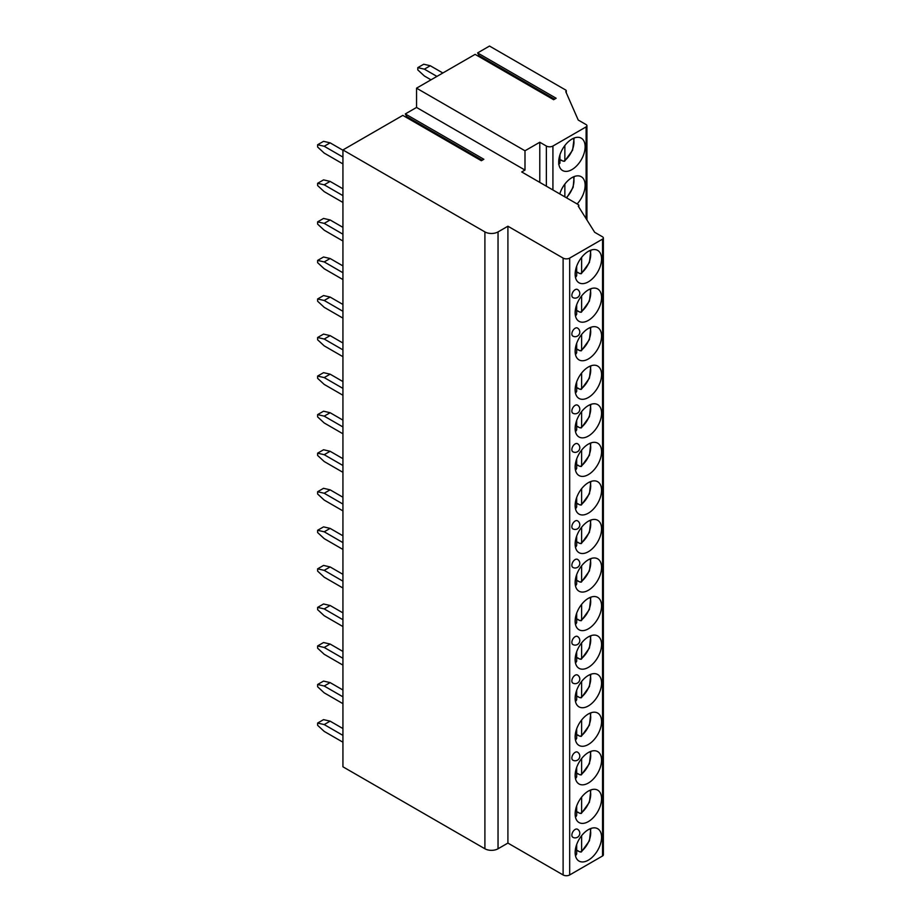 <?xml version="1.0" encoding="UTF-8"?>
<svg xmlns="http://www.w3.org/2000/svg" width="921" height="921" viewBox="0 0 921 921"><rect width="100%" height="100%" fill="white"/><g stroke="black" fill="none" stroke-linecap="round" stroke-linejoin="round"><path stroke-width="1.38" d="M524.993 170.063L416.545 107.446L405.309 113.939L483.847 159.275L481.349 160.726L402.811 115.378L342.934 149.95L484.907 231.908A9.291 5.365 0 0 0 498.042 231.908L507.908 226.221L563.111 258.087A4.651 2.682 0 0 0 569.685 258.087L602.553 239.115A2.786 1.612 0 0 0 603.37 237.986A2.786 1.612 0 0 0 602.553 236.847L594.667 232.288L578.227 206.108A1.854 1.071 0 0 0 578.779 205.348A1.854 1.071 0 0 0 578.227 204.589L521.712 171.951L524.993 170.063L524.993 150.779L539.787 142.248L546.36 146.036A4.651 2.682 0 0 0 552.922 146.036L586.124 126.879A2.786 1.612 0 0 0 586.93 125.74A2.786 1.612 0 0 0 586.124 124.6L578.227 120.041L565.747 91.582A1.854 1.071 0 0 0 566.288 90.822A1.854 1.071 0 0 0 565.747 90.062L489.5 46.05L477.608 52.923L556.146 98.259L553.648 99.71L475.109 54.362L416.545 88.174L524.993 150.779M416.545 107.446L416.545 88.174M405.309 113.939L406.771 116.61A1.209 0.702 -60 0 1 406.714 117.623M342.934 149.95L342.934 766.802L484.907 848.771A9.291 5.365 0 0 0 498.042 848.771L507.908 843.072L563.111 874.95A4.651 2.682 0 0 0 569.685 874.95L602.553 855.977A2.786 1.612 0 0 0 603.37 854.838L603.37 237.986M477.608 52.923L479.07 55.594A1.209 0.702 -60 0 1 479.001 56.607M507.908 226.221L507.908 843.072M601.563 837.27A18.685 10.787 120 0 0 597.694 828.716A18.685 10.787 120 0 0 583.304 833.724A18.685 10.787 120 0 0 575.141 852.524A18.685 10.787 120 0 0 579.01 861.077A18.685 10.787 120 0 0 593.412 856.07A18.685 10.787 120 0 0 601.563 837.27M601.563 798.714A18.685 10.787 120 0 0 597.694 790.16A18.685 10.787 120 0 0 583.304 795.168A18.685 10.787 120 0 0 575.141 813.968A18.685 10.787 120 0 0 579.01 822.522A18.685 10.787 120 0 0 593.412 817.514A18.685 10.787 120 0 0 601.563 798.714M601.563 760.159A18.685 10.787 120 0 0 597.694 751.605A18.685 10.787 120 0 0 583.304 756.613A18.685 10.787 120 0 0 575.141 775.413A18.685 10.787 120 0 0 579.01 783.967A18.685 10.787 120 0 0 593.412 778.959A18.685 10.787 120 0 0 601.563 760.159M601.563 721.604A18.685 10.787 120 0 0 597.694 713.061A18.685 10.787 120 0 0 583.304 718.058A18.685 10.787 120 0 0 575.141 736.858A18.685 10.787 120 0 0 579.01 745.411A18.685 10.787 120 0 0 593.412 740.415A18.685 10.787 120 0 0 601.563 721.604M601.563 683.06A18.685 10.787 120 0 0 597.694 674.506A18.685 10.787 120 0 0 583.304 679.502A18.685 10.787 120 0 0 575.141 698.314A18.685 10.787 120 0 0 579.01 706.868A18.685 10.787 120 0 0 593.412 701.86A18.685 10.787 120 0 0 601.563 683.06M601.563 644.504A18.685 10.787 120 0 0 597.694 635.951A18.685 10.787 120 0 0 583.304 640.958A18.685 10.787 120 0 0 575.141 659.758A18.685 10.787 120 0 0 579.01 668.312A18.685 10.787 120 0 0 593.412 663.304A18.685 10.787 120 0 0 601.563 644.504M601.563 605.949A18.685 10.787 120 0 0 597.694 597.395A18.685 10.787 120 0 0 583.304 602.403A18.685 10.787 120 0 0 575.141 621.203A18.685 10.787 120 0 0 579.01 629.757A18.685 10.787 120 0 0 593.412 624.749A18.685 10.787 120 0 0 601.563 605.949M601.563 567.394A18.685 10.787 120 0 0 597.694 558.84A18.685 10.787 120 0 0 583.304 563.848A18.685 10.787 120 0 0 575.141 582.648A18.685 10.787 120 0 0 579.01 591.201A18.685 10.787 120 0 0 593.412 586.193A18.685 10.787 120 0 0 601.563 567.394M601.563 528.838A18.685 10.787 120 0 0 597.694 520.284A18.685 10.787 120 0 0 583.304 525.292A18.685 10.787 120 0 0 575.141 544.092A18.685 10.787 120 0 0 579.01 552.646A18.685 10.787 120 0 0 593.412 547.638A18.685 10.787 120 0 0 601.563 528.838M601.563 490.283A18.685 10.787 120 0 0 597.694 481.729A18.685 10.787 120 0 0 583.304 486.737A18.685 10.787 120 0 0 575.141 505.537A18.685 10.787 120 0 0 579.01 514.091A18.685 10.787 120 0 0 593.412 509.083A18.685 10.787 120 0 0 601.563 490.283M601.563 451.739A18.685 10.787 120 0 0 597.694 443.185A18.685 10.787 120 0 0 583.304 448.182A18.685 10.787 120 0 0 575.141 466.993A18.685 10.787 120 0 0 579.01 475.535A18.685 10.787 120 0 0 593.412 470.539A18.685 10.787 120 0 0 601.563 451.739M601.563 413.184A18.685 10.787 120 0 0 597.694 404.63A18.685 10.787 120 0 0 583.304 409.638A18.685 10.787 120 0 0 575.141 428.438A18.685 10.787 120 0 0 579.01 436.991A18.685 10.787 120 0 0 593.412 431.984A18.685 10.787 120 0 0 601.563 413.184M601.563 374.628A18.685 10.787 120 0 0 597.694 366.074A18.685 10.787 120 0 0 583.304 371.082A18.685 10.787 120 0 0 575.141 389.882A18.685 10.787 120 0 0 579.01 398.436A18.685 10.787 120 0 0 593.412 393.428A18.685 10.787 120 0 0 601.563 374.628M601.563 336.073A18.685 10.787 120 0 0 597.694 327.519A18.685 10.787 120 0 0 583.304 332.527A18.685 10.787 120 0 0 575.141 351.327A18.685 10.787 120 0 0 579.01 359.881A18.685 10.787 120 0 0 593.412 354.873A18.685 10.787 120 0 0 601.563 336.073M601.563 297.518A18.685 10.787 120 0 0 597.694 288.964A18.685 10.787 120 0 0 583.304 293.972A18.685 10.787 120 0 0 575.141 312.772A18.685 10.787 120 0 0 579.01 321.325A18.685 10.787 120 0 0 593.412 316.317A18.685 10.787 120 0 0 601.563 297.518M601.563 258.962A18.685 10.787 120 0 0 597.694 250.408A18.685 10.787 120 0 0 583.304 255.416A18.685 10.787 120 0 0 575.141 274.216A18.685 10.787 120 0 0 579.01 282.77A18.685 10.787 120 0 0 593.412 277.762A18.685 10.787 120 0 0 601.563 258.962M571.86 835.14A4.651 2.682 120 0 0 572.816 837.27A4.651 4.651 0 0 0 579.793 833.252A4.651 4.651 0 0 0 577.467 829.222A4.651 2.682 120 0 0 573.887 830.466A4.651 2.682 120 0 0 571.86 835.14M571.86 758.041A4.651 2.682 120 0 0 572.816 760.159A4.651 4.651 0 0 0 579.793 756.141A4.651 4.651 0 0 0 577.467 752.112A4.651 2.682 120 0 0 573.887 753.355A4.651 2.682 120 0 0 571.86 758.041M571.86 680.93A4.651 2.682 120 0 0 572.816 683.06A4.651 4.651 0 0 0 579.793 679.03A4.651 4.651 0 0 0 577.467 675.012A4.651 2.682 120 0 0 573.887 676.256A4.651 2.682 120 0 0 571.86 680.93M571.86 642.374A4.651 2.682 120 0 0 572.816 644.504A4.651 4.651 0 0 0 579.793 640.475A4.651 4.651 0 0 0 577.467 636.457A4.651 2.682 120 0 0 573.887 637.7A4.651 2.682 120 0 0 571.86 642.374M571.86 565.264A4.651 2.682 120 0 0 572.816 567.394A4.651 4.651 0 0 0 579.793 563.376A4.651 4.651 0 0 0 577.467 559.346A4.651 2.682 120 0 0 573.887 560.59A4.651 2.682 120 0 0 571.86 565.264M571.86 526.72A4.651 2.682 120 0 0 572.816 528.838A4.651 4.651 0 0 0 579.793 524.82A4.651 4.651 0 0 0 577.467 520.791A4.651 2.682 120 0 0 573.887 522.034A4.651 2.682 120 0 0 571.86 526.72M571.86 449.609A4.651 2.682 120 0 0 572.816 451.739A4.651 4.651 0 0 0 579.793 447.71A4.651 4.651 0 0 0 577.467 443.68A4.651 2.682 120 0 0 573.887 444.935A4.651 2.682 120 0 0 571.86 449.609M571.86 411.054A4.651 2.682 120 0 0 572.816 413.184A4.651 4.651 0 0 0 579.793 409.154A4.651 4.651 0 0 0 577.467 405.136A4.651 2.682 120 0 0 573.887 406.38A4.651 2.682 120 0 0 571.86 411.054M571.86 333.943A4.651 2.682 120 0 0 572.816 336.073A4.651 4.651 0 0 0 579.793 332.055A4.651 4.651 0 0 0 577.467 328.026A4.651 2.682 120 0 0 573.887 329.269A4.651 2.682 120 0 0 571.86 333.943M571.86 295.399A4.651 2.682 120 0 0 572.816 297.518A4.651 4.651 0 0 0 579.793 293.5A4.651 4.651 0 0 0 577.467 289.47A4.651 2.682 120 0 0 573.887 290.714A4.651 2.682 120 0 0 571.86 295.399M539.787 182.393L539.787 142.248M577.11 203.944A18.685 10.787 120 0 0 585.134 185.271A18.685 10.787 120 0 0 581.266 176.717A18.685 10.787 120 0 0 559.772 193.928M585.134 146.715A18.685 10.787 120 0 0 581.266 138.173A18.685 10.787 120 0 0 566.864 143.169A18.685 10.787 120 0 0 558.713 161.969A18.685 10.787 120 0 0 562.581 170.523A18.685 10.787 120 0 0 576.983 165.527A18.685 10.787 120 0 0 585.134 146.715M564.861 184.096L564.861 196.864M559.933 193.433L559.933 194.02M561.626 160.162A18.685 10.787 -60 0 1 561.35 160.381L563.548 161.267L564.861 160.473L563.548 161.267M561.35 160.381L559.933 159.563M564.861 145.541L564.861 160.473A16.359 9.44 120 0 0 573.38 138.346M558.61 164.111L559.933 163.316L559.933 154.878M577.951 850.647A18.685 10.787 -60 0 1 577.674 850.866L580.299 852.006L581.612 851.211L580.299 852.006M577.674 850.866L576.684 850.302M581.612 835.669L581.612 851.211A16.359 9.44 120 0 0 590.039 828.796M575.372 854.849L576.684 854.055L576.684 844.476M577.951 812.092A18.685 10.787 -60 0 1 577.674 812.31L580.299 813.45L581.612 812.656L580.299 813.45M577.674 812.31L576.684 811.746M581.612 797.114L581.612 812.656A16.359 9.44 120 0 0 590.039 790.241M575.372 816.294L576.684 815.499L576.684 805.921M577.951 773.536A18.685 10.787 -60 0 1 577.674 773.767L580.299 774.895L581.612 774.101L580.299 774.895M577.674 773.767L576.684 773.191M581.612 758.559L581.612 774.101A16.359 9.44 120 0 0 590.039 751.686M575.372 777.738L576.684 776.956L576.684 767.366M577.951 734.981A18.685 10.787 -60 0 1 577.674 735.211L580.299 736.34L581.612 735.545L580.299 736.34M577.674 735.211L576.684 734.636M581.612 720.003L581.612 735.545A16.359 9.44 120 0 0 590.039 713.13M575.372 739.183L576.684 738.4L576.684 728.81M577.951 696.426A18.685 10.787 -60 0 1 577.674 696.656L580.299 697.784L581.612 697.001L580.299 697.784M577.674 696.656L576.684 696.092M581.612 681.448L581.612 697.001A16.359 9.44 120 0 0 590.039 674.575M575.372 700.639L576.684 699.845L576.684 690.255M577.951 657.87A18.685 10.787 -60 0 1 577.674 658.101L580.299 659.229L581.612 658.446L580.299 659.229M577.674 658.101L576.684 657.536M581.612 642.893L581.612 658.446A16.359 9.44 120 0 0 590.039 636.02M575.372 662.084L576.684 661.29L576.684 651.711M577.951 619.326A18.685 10.787 -60 0 1 577.674 619.545L580.299 620.685L581.612 619.891L580.299 620.685M577.674 619.545L576.684 618.981M581.612 604.337L581.612 619.891A16.359 9.44 120 0 0 590.039 597.476M575.372 623.529L576.684 622.734L576.684 613.156M577.951 580.771A18.685 10.787 -60 0 1 577.674 580.99L580.299 582.13L581.612 581.335L580.299 582.13M577.674 580.99L576.684 580.426M581.612 565.793L581.612 581.335A16.359 9.44 120 0 0 590.039 558.92M575.372 584.973L576.684 584.179L576.684 574.6M577.951 542.216A18.685 10.787 -60 0 1 577.674 542.446L580.299 543.574L581.612 542.78L580.299 543.574M577.674 542.446L576.684 541.87M581.612 527.238L581.612 542.78A16.359 9.44 120 0 0 590.039 520.365M575.372 546.418L576.684 545.623L576.684 536.045M577.951 503.66A18.685 10.787 -60 0 1 577.674 503.891L580.299 505.019L581.612 504.224L580.299 505.019M577.674 503.891L576.684 503.315M581.612 488.683L581.612 504.224A16.359 9.44 120 0 0 590.039 481.81M575.372 507.862L576.684 507.08L576.684 497.49M577.951 465.105A18.685 10.787 -60 0 1 577.674 465.335L580.299 466.463L581.612 465.681L580.299 466.463M577.674 465.335L576.684 464.771M581.612 450.127L581.612 465.681A16.359 9.44 120 0 0 590.039 443.254M575.372 469.307L576.684 468.524L576.684 458.934M577.951 426.55A18.685 10.787 -60 0 1 577.674 426.78L580.299 427.908L581.612 427.125L580.299 427.908M577.674 426.78L576.684 426.216M581.612 411.572L581.612 427.125A16.359 9.44 120 0 0 590.039 404.699M575.372 430.763L576.684 429.969L576.684 420.379M577.951 388.006A18.685 10.787 -60 0 1 577.674 388.225L580.299 389.364L581.612 388.57L580.299 389.364M577.674 388.225L576.684 387.66M581.612 373.017L581.612 388.57A16.359 9.44 120 0 0 590.039 366.144M575.372 392.208L576.684 391.413L576.684 381.835M577.951 349.45A18.685 10.787 -60 0 1 577.674 349.669L580.299 350.809L581.612 350.015L580.299 350.809M577.674 349.669L576.684 349.105M581.612 334.473L581.612 350.015A16.359 9.44 120 0 0 590.039 327.6M575.372 353.652L576.684 352.858L576.684 343.28M577.951 310.895A18.685 10.787 -60 0 1 577.674 311.114L580.299 312.254L581.612 311.459L580.299 312.254M577.674 311.114L576.684 310.55M581.612 295.917L581.612 311.459A16.359 9.44 120 0 0 590.039 289.044M575.372 315.097L576.684 314.303L576.684 304.724M577.951 272.34A18.685 10.787 -60 0 1 577.674 272.57L580.299 273.698L581.612 272.904L580.299 273.698M577.674 272.57L576.684 271.994M581.612 257.362L581.612 272.904A16.359 9.44 120 0 0 590.039 250.489M575.372 276.542L576.684 275.759L576.684 266.169M342.934 728.557L330.121 721.155L324.204 724.574L317.63 723.054L317.63 725.334L324.204 731.401L342.934 742.211M317.63 723.054L323.547 719.635L330.121 721.155M324.204 724.574L342.934 735.384M342.934 690.002L330.121 682.599L324.204 686.018L317.63 684.499L317.63 686.778L324.204 692.845L342.934 703.667M317.63 684.499L323.547 681.08L330.121 682.599M324.204 686.018L342.934 696.829M342.934 651.446L330.121 644.044L324.204 647.463L317.63 645.943L317.63 648.223L324.204 654.29L342.934 665.112M317.63 645.943L323.547 642.536L330.121 644.044M324.204 647.463L342.934 658.273M342.934 612.891L330.121 605.488L324.204 608.908L317.63 607.388L317.63 609.667L324.204 615.735L342.934 626.556M317.63 607.388L323.547 603.98L330.121 605.488M324.204 608.908L342.934 619.729M342.934 574.336L330.121 566.945L324.204 570.352L317.63 568.833L317.63 571.112L324.204 577.191L342.934 588.001M317.63 568.833L323.547 565.425L330.121 566.945M324.204 570.352L342.934 581.174M342.934 535.792L330.121 528.389L324.204 531.797L317.63 530.289L317.63 532.557L324.204 538.635L342.934 549.446M317.63 530.289L323.547 526.87L330.121 528.389M324.204 531.797L342.934 542.619M342.934 497.236L330.121 489.834L324.204 493.253L317.63 491.733L317.63 494.013L324.204 500.08L342.934 510.89M317.63 491.733L323.547 488.314L330.121 489.834M324.204 493.253L342.934 504.063M342.934 458.681L330.121 451.278L324.204 454.698L317.63 453.178L317.63 455.458L324.204 461.525L342.934 472.335M317.63 453.178L323.547 449.759L330.121 451.278M324.204 454.698L342.934 465.508M342.934 420.126L330.121 412.723L324.204 416.142L317.63 414.623L317.63 416.902L324.204 422.969L342.934 433.791M317.63 414.623L323.547 411.203L330.121 412.723M324.204 416.142L342.934 426.953M342.934 381.57L330.121 374.168L324.204 377.587L317.63 376.067L317.63 378.347L324.204 384.414L342.934 395.236M317.63 376.067L323.547 372.66L330.121 374.168M324.204 377.587L342.934 388.397M342.934 343.015L330.121 335.624L324.204 339.032L317.63 337.512L317.63 339.791L324.204 345.859L342.934 356.68M317.63 337.512L323.547 334.104L330.121 335.624M324.204 339.032L342.934 349.853M342.934 304.46L330.121 297.069L324.204 300.476L317.63 298.968L317.63 301.236L324.204 307.315L342.934 318.125M317.63 298.968L323.547 295.549L330.121 297.069M324.204 300.476L342.934 311.298M342.934 265.916L330.121 258.513L324.204 261.921L317.63 260.413L317.63 262.681L324.204 268.759L342.934 279.57M317.63 260.413L323.547 256.994L330.121 258.513M324.204 261.921L342.934 272.743M342.934 227.36L330.121 219.958L324.204 223.377L317.63 221.857L317.63 224.137L324.204 230.204L342.934 241.014M317.63 221.857L323.547 218.438L330.121 219.958M324.204 223.377L342.934 234.187M342.934 188.805L330.121 181.402L324.204 184.822L317.63 183.302L317.63 185.582L324.204 191.649L342.934 202.459M317.63 183.302L323.547 179.883L330.121 181.402M324.204 184.822L342.934 195.632M342.934 150.25L330.121 142.847L324.204 146.266L317.63 144.747L317.63 147.026L324.204 153.093L342.934 163.915M317.63 144.747L323.547 141.327L330.121 142.847M324.204 146.266L342.934 157.077M442.84 72.989L430.28 65.748L424.374 69.156L417.8 67.636L417.8 69.915L424.374 75.994L431.005 79.828M417.8 67.636L423.718 64.228L430.28 65.748M424.374 69.156L436.922 76.408M406.771 116.61L482.259 160.196M484.907 231.908L484.907 848.771M498.042 231.908L498.042 848.771M563.111 258.087L563.111 874.95M569.685 258.087L569.685 874.95M602.553 239.115L602.553 855.977M546.36 186.18L546.36 146.036M552.922 189.979L552.922 146.036M586.124 218.668L586.124 126.879M566.311 197.704A16.359 9.44 120 0 0 573.38 176.901M558.794 163.616A16.359 9.44 120 0 0 559.933 163.316M575.257 854.412A16.359 9.44 120 0 0 576.684 854.055M575.257 815.856A16.359 9.44 120 0 0 576.684 815.499M575.257 777.301A16.359 9.44 120 0 0 576.684 776.956M575.257 738.746A16.359 9.44 120 0 0 576.684 738.4M575.257 700.202A16.359 9.44 120 0 0 576.684 699.845M575.257 661.646A16.359 9.44 120 0 0 576.684 661.29M575.257 623.091A16.359 9.44 120 0 0 576.684 622.734M575.257 584.536A16.359 9.44 120 0 0 576.684 584.179M575.257 545.98A16.359 9.44 120 0 0 576.684 545.623M575.257 507.425A16.359 9.44 120 0 0 576.684 507.08M575.257 468.87A16.359 9.44 120 0 0 576.684 468.524M575.257 430.326A16.359 9.44 120 0 0 576.684 429.969M575.257 391.77A16.359 9.44 120 0 0 576.684 391.413M575.257 353.215A16.359 9.44 120 0 0 576.684 352.858M575.257 314.66A16.359 9.44 120 0 0 576.684 314.303M575.257 276.104A16.359 9.44 120 0 0 576.684 275.759M479.07 55.594L554.557 99.18M578.779 206.972L578.779 205.348M586.93 219.981L586.93 125.74M566.288 92.825L566.288 90.822M566.657 197.911L573.15 187.331L574.128 176.59M564.55 161.302L572.609 150.192L574.128 138.035M581.301 852.04L589.452 840.746L590.822 828.486M575.372 855.241L576.189 854.987M581.301 813.485L589.452 802.191L590.822 789.93M575.372 816.685L576.189 816.432M581.301 774.929L589.452 763.647L590.822 751.375M575.372 778.13L576.189 777.877M581.301 736.374L589.452 725.092L590.822 712.831M575.372 739.575L576.189 739.321M581.301 697.819L589.452 686.536L590.822 674.276M575.372 701.019L576.189 700.777M581.301 659.263L589.452 647.981L590.822 635.72M575.372 662.475L576.189 662.222M581.301 620.708L589.452 609.426L590.822 597.165M575.372 623.92L576.189 623.667M581.301 582.164L589.452 570.87L590.822 558.61M575.372 585.365L576.189 585.111M581.301 543.609L589.452 532.315L590.822 520.054M575.372 546.809L576.189 546.556M581.301 505.053L589.452 493.771L590.822 481.499M575.372 508.254L576.189 508.001M581.301 466.498L589.452 455.216L590.822 442.955M575.372 469.698L576.189 469.445M581.301 427.943L589.452 416.66L590.822 404.4M575.372 431.143L576.189 430.901M581.301 389.387L589.452 378.105L590.822 365.844M575.372 392.599L576.189 392.346M581.301 350.843L589.452 339.55L590.822 327.289M575.372 354.044L576.189 353.791M581.301 312.288L589.452 300.994L590.822 288.734M575.372 315.489L576.189 315.235M581.301 273.733L589.452 262.439L590.822 250.178M575.372 276.933L576.189 276.68"/></g></svg>
